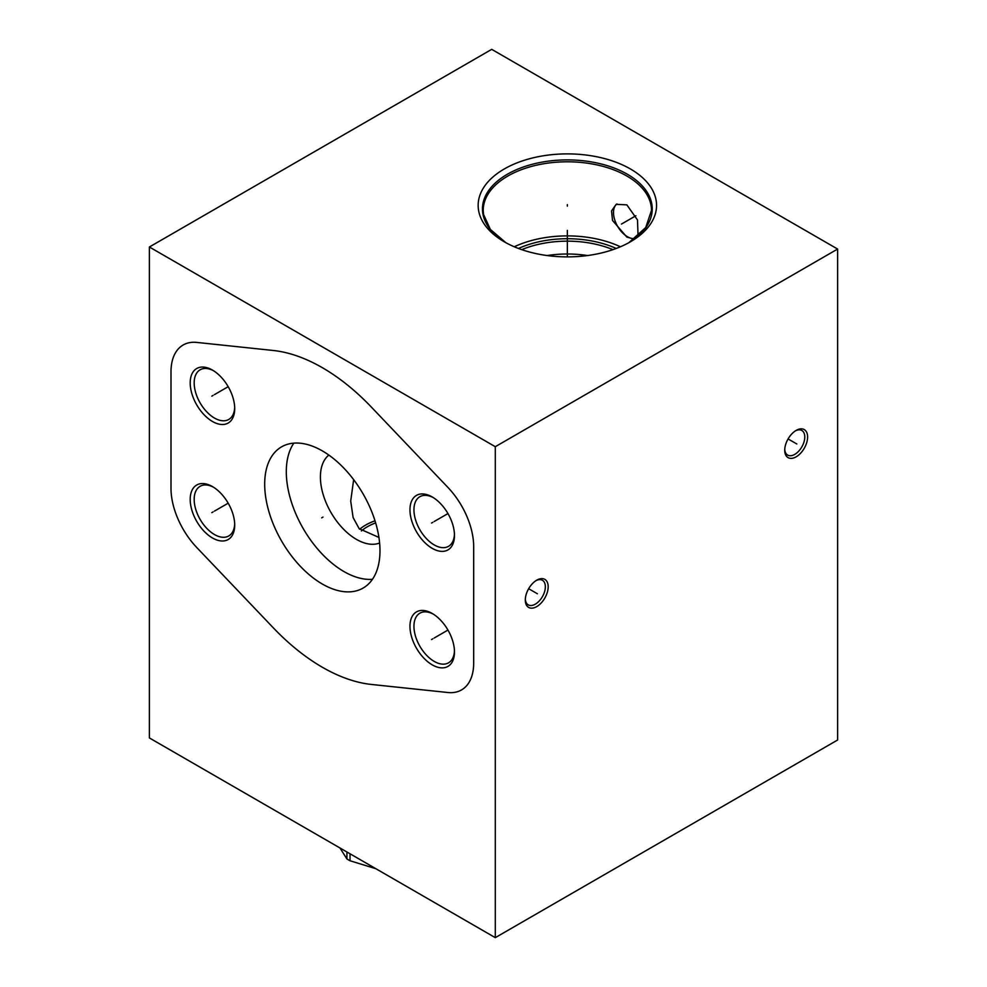 <?xml version="1.0" encoding="UTF-8"?>
<svg xmlns="http://www.w3.org/2000/svg" width="987" height="987" viewBox="0 0 987 987"><rect width="100%" height="100%" fill="white"/><g stroke="black" fill="none" stroke-linecap="round" stroke-linejoin="round"><path stroke-width="1.48" d="M149.382 246.997L149.382 737.943L495.289 937.65L837.618 740.003L837.618 249.057L491.711 49.35L149.382 246.997L495.289 446.704L837.618 249.057M495.289 937.65L495.289 446.704M796.164 456.821A16.187 9.339 -60 0 1 784.727 450.208A16.187 9.339 -60 0 1 796.164 430.394L796.164 430.394A16.187 9.339 -60 0 1 807.613 436.994A16.187 9.339 -60 0 1 796.164 456.821M536.743 606.598A16.187 9.339 -60 0 1 525.294 599.997A16.187 9.339 -60 0 1 536.743 580.171L536.743 580.171A16.187 9.339 -60 0 1 548.18 586.784A16.187 9.339 -60 0 1 536.743 606.598M379.983 550.746A81.526 47.068 60 0 1 363.105 588.067A81.526 47.068 60 0 1 300.27 566.23A81.526 47.068 60 0 1 264.689 484.185A81.526 47.068 60 0 1 281.566 446.852A81.526 47.068 60 0 1 344.401 468.702A81.526 47.068 60 0 1 379.983 550.746M212.452 421.474A31.473 18.173 60 0 1 190.195 382.931A31.473 18.173 60 0 1 212.452 370.076L212.452 370.076A31.473 18.173 60 0 1 234.709 408.618A31.473 18.173 60 0 1 212.452 421.474M432.22 548.353A31.473 18.173 60 0 1 409.963 509.81A31.473 18.173 60 0 1 432.22 496.954L432.22 496.954A31.473 18.173 60 0 1 454.476 535.497A31.473 18.173 60 0 1 432.22 548.353M432.22 664.843A31.473 18.173 60 0 1 409.963 626.301A31.473 18.173 60 0 1 432.22 613.458L432.22 613.458A31.473 18.173 60 0 1 454.476 652A31.473 18.173 60 0 1 432.22 664.843M212.452 537.964A31.473 18.173 60 0 1 190.195 499.422A31.473 18.173 60 0 1 212.452 486.579L212.452 486.579A31.473 18.173 60 0 1 234.709 525.121A31.473 18.173 60 0 1 212.452 537.964M656.207 200.904A89.2 51.497 180 0 1 630.422 241.803A89.2 51.497 180 0 1 504.283 241.803A89.2 51.497 180 0 1 478.498 209.873A89.2 51.497 180 0 1 559.58 154.083A89.2 51.497 180 0 1 656.207 200.904M620.416 246.775A84.142 48.573 0 0 0 514.276 246.775M634.185 239.113L626.844 237.077L612.52 220.446L611.558 210.873L616.159 204.358L626.844 204.852L637.491 219.953L638.071 235.979M616.233 248.465A79.244 45.747 0 0 0 518.471 248.465M612.952 249.649A78.022 45.044 0 0 0 521.753 249.649M587.573 255.547A78.022 45.044 0 0 0 547.131 255.547M378.934 537.446L359.157 528.662L353.124 517.583L350.706 501.088L353.654 479.657M379.613 543.01A50.954 29.425 60 0 1 341.218 526.7A50.954 29.425 60 0 1 320.405 476.968A50.954 29.425 60 0 1 328.856 455.081M375.011 520.815A50.954 29.425 0 0 0 365.634 525.084A50.954 29.425 0 0 0 359.663 529.229M293.842 443.138A81.526 47.068 -120 0 0 286.304 471.7A81.526 47.068 60 0 0 372.444 579.307M616.949 203.939A19.728 11.388 -120 0 0 614.753 219.941A19.728 11.388 -120 0 0 627.461 236.72A19.728 11.388 -120 0 0 634.962 238.521M234.684 407.434A28.66 16.545 60 0 1 228.774 419.45A28.66 16.545 60 0 1 214.438 418.032A28.66 16.545 60 0 1 194.18 382.931A28.66 16.545 60 0 1 200.114 369.804A28.66 16.545 60 0 1 213.476 370.693M454.452 534.312A28.66 16.545 60 0 1 448.53 546.329A28.66 16.545 60 0 1 434.206 544.91A28.66 16.545 60 0 1 413.948 509.81A28.66 16.545 60 0 1 419.882 496.683A28.66 16.545 60 0 1 433.231 497.571M454.452 650.815A28.66 16.545 60 0 1 448.53 662.82A28.66 16.545 60 0 1 434.206 661.401A28.66 16.545 60 0 1 413.948 626.301A28.66 16.545 60 0 1 419.882 613.186A28.66 16.545 60 0 1 433.231 614.074M234.684 523.937A28.66 16.545 60 0 1 228.774 535.941A28.66 16.545 60 0 1 214.438 534.522A28.66 16.545 60 0 1 194.18 499.422A28.66 16.545 60 0 1 200.114 486.307A28.66 16.545 60 0 1 213.476 487.196M795.436 430.838A14.188 8.192 -60 0 1 801.851 430.505A14.188 8.192 -60 0 1 804.787 436.994A14.188 8.192 -60 0 1 794.757 454.378A14.188 8.192 -60 0 1 787.663 455.081A14.188 8.192 -60 0 1 784.751 449.356M536.003 580.615A14.188 8.192 -60 0 1 542.418 580.282A14.188 8.192 -60 0 1 545.355 586.784A14.188 8.192 -60 0 1 535.324 604.155A14.188 8.192 -60 0 1 528.23 604.858A14.188 8.192 -60 0 1 525.318 599.134M361.39 530.957A48.425 27.957 180 0 1 367.423 526.713A48.425 27.957 180 0 1 375.652 522.9M346.918 851.991L346.918 858.949L339.984 847.993M350.027 853.792L350.027 860.75A75.259 43.453 180 0 1 348.448 859.862A75.259 43.453 180 0 1 346.918 858.949M375.887 868.72L350.027 860.75M567.352 206.135L567.352 204.642L567.352 206.135M567.352 230.353L567.352 256.879M635.887 215.746L621.44 224.086M322.983 517.089L321.688 517.842M196.771 342.415A58.615 33.842 -120 0 0 170.998 371.84L170.998 488.343A58.615 33.842 -120 0 0 196.771 547.526L273.263 627.781A183.446 105.917 -120 0 0 371.408 684.447L447.901 692.516A58.615 33.842 -120 0 0 473.674 663.079L473.674 546.588A58.615 33.842 -120 0 0 447.901 487.405L371.408 407.137A183.446 105.917 -120 0 0 273.263 350.484L196.771 342.415M213.093 395.405L211.81 396.145M214.438 394.627L228.182 386.694M432.861 522.283L431.566 523.024M434.206 521.506L447.95 513.573M432.861 638.774L431.566 639.527M434.206 638.009L447.95 630.064M213.093 511.895L211.81 512.648M214.438 511.118L228.182 503.185M795.522 443.237L796.817 443.977M794.757 442.793L788.07 438.931M536.089 593.014L537.384 593.755M535.324 592.57L528.65 588.708M483.211 210.367L483.507 214.352L490.354 229.403L505.85 242.679A84.882 49.005 180 0 1 482.791 213.18A84.882 49.005 0 0 1 559.95 160.091A84.882 49.005 0 0 1 651.913 204.642A84.882 49.005 180 0 1 628.855 242.679L645.732 227.516L651.494 210.367A84.142 48.573 180 0 0 651.173 206.135A84.142 48.573 0 0 0 563.676 161.843A84.142 48.573 0 0 0 483.211 210.367A84.142 48.573 0 0 0 483.47 214.13"/></g></svg>
